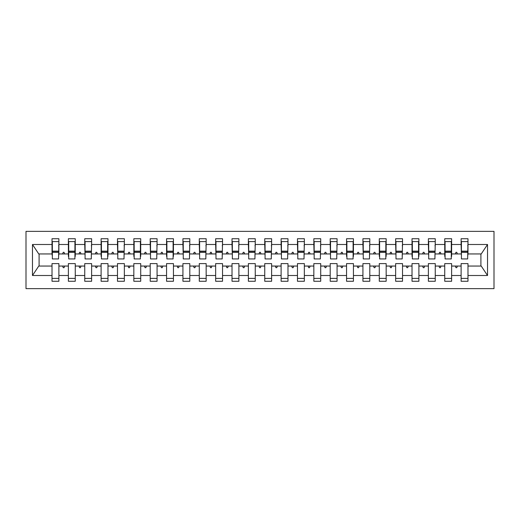 <?xml version="1.0" encoding="UTF-8"?>
<svg xmlns="http://www.w3.org/2000/svg" width="520" height="520" viewBox="0 0 520 520"><rect width="100%" height="100%" fill="white"/><g stroke="black" fill="none" stroke-linecap="round" stroke-linejoin="round"><path stroke-width="0.78" d="M26 288.639L494 288.639L494 231.361L26 231.361L26 288.639M467.656 256.399L467.981 253.948L481.24 253.948L487.519 244.498L487.519 275.502L467.981 275.502L467.981 263.601L461.11 263.601L461.11 266.052L451.62 266.052L451.62 263.601L444.743 263.601L444.743 266.052L435.253 266.052L435.253 263.601L428.382 263.601L428.382 266.052L418.893 266.052L418.893 263.601L412.016 263.601L412.016 266.052L402.526 266.052L402.526 263.601L395.655 263.601L395.655 266.052L386.165 266.052L386.165 263.601L379.288 263.601L379.288 266.052L369.798 266.052L369.798 263.601L362.928 263.601L362.928 266.052L353.438 266.052L353.438 263.601L346.56 263.601L346.56 266.052L337.071 266.052L337.071 263.601L330.2 263.601L330.2 266.052L320.71 266.052L320.71 263.601L313.839 263.601L313.839 266.052L304.343 266.052L304.343 263.601L297.472 263.601L297.472 266.052L287.983 266.052L287.983 263.601L281.112 263.601L281.112 266.052L271.615 266.052L271.615 263.601L264.745 263.601L264.745 266.052L255.255 266.052L255.255 263.601L248.385 263.601L248.385 266.052L238.888 266.052L238.888 263.601L232.018 263.601L232.018 266.052L222.528 266.052L222.528 263.601L215.657 263.601L215.657 266.052L206.161 266.052L206.161 263.601L199.29 263.601L199.29 266.052L189.8 266.052L189.8 263.601L182.93 263.601L182.93 266.052L173.44 266.052L173.44 263.601L166.562 263.601L166.562 266.052L157.073 266.052L157.073 263.601L150.202 263.601L150.202 266.052L140.712 266.052L140.712 263.601L133.835 263.601L133.835 266.052L124.345 266.052L124.345 263.601L117.474 263.601L117.474 266.052L107.984 266.052L107.984 263.601L101.108 263.601L101.108 266.052L91.617 266.052L91.617 263.601L84.747 263.601L84.747 266.052L75.257 266.052L75.257 263.601L68.38 263.601L68.38 266.052L58.89 266.052L58.89 281.275L52.02 281.275L52.02 266.052L38.76 266.052L32.48 275.502L32.48 244.498L38.76 253.948L52.02 253.948L52.02 244.498L32.48 244.498M467.981 275.502L467.981 281.275L461.11 281.275L461.11 266.052M467.981 253.948L467.981 238.725L461.11 238.725L461.11 244.498L451.62 244.498L451.62 256.399L451.288 256.399M461.435 256.399L461.11 244.498M461.11 275.502L451.62 275.502L451.62 281.275L444.743 281.275L444.743 266.052M451.62 244.498L451.62 238.725L444.743 238.725L444.743 244.498L435.253 244.498L434.928 256.399M445.075 256.399L444.743 256.399L444.743 244.498M444.743 275.502L435.253 275.502L435.253 281.275L428.382 281.275L428.382 266.052M435.253 244.498L435.253 238.725L428.382 238.725L428.382 244.498L418.893 244.498L418.893 256.399L418.561 256.399M428.707 256.399L428.382 244.498M428.382 275.502L418.893 275.502L418.893 281.275L412.016 281.275L412.016 266.052M418.893 244.498L418.893 238.725L412.016 238.725L412.016 244.498L402.526 244.498L402.2 256.399M412.347 256.399L412.016 256.399L412.016 244.498M412.016 275.502L402.526 275.502L402.526 281.275L395.655 281.275L395.655 266.052M402.526 244.498L402.526 238.725L395.655 238.725L395.655 244.498L386.165 244.498L386.165 256.399L385.834 256.399M395.98 256.399L395.655 244.498M395.655 275.502L386.165 275.502L386.165 281.275L379.288 281.275L379.288 266.052M386.165 244.498L386.165 238.725L379.288 238.725L379.288 244.498L369.798 244.498L369.473 256.399M379.62 256.399L379.288 256.399L379.288 244.498M379.288 275.502L369.798 275.502L369.798 281.275L362.928 281.275L362.928 266.052M369.798 244.498L369.798 238.725L362.928 238.725L362.928 244.498L353.438 244.498L353.438 256.399L353.106 256.399M363.253 256.399L362.928 244.498M362.928 275.502L353.438 275.502L353.438 281.275L346.56 281.275L346.56 266.052M353.438 244.498L353.438 238.725L346.56 238.725L346.56 244.498L337.071 244.498L336.746 256.399M346.892 256.399L346.56 256.399L346.56 244.498M346.56 275.502L337.071 275.502L337.071 281.275L330.2 281.275L330.2 266.052M337.071 244.498L337.071 238.725L330.2 238.725L330.2 244.498L320.71 244.498L320.385 256.399M330.525 256.399L330.2 244.498M330.2 275.502L320.71 275.502L320.71 281.275L313.839 281.275L313.839 266.052M320.71 244.498L320.71 238.725L313.839 238.725L313.839 244.498L304.343 244.498L304.018 256.399M314.164 256.399L313.839 244.498M313.839 275.502L304.343 275.502L304.343 281.275L297.472 281.275L297.472 266.052M304.343 244.498L304.343 238.725L297.472 238.725L297.472 244.498L287.983 244.498L287.658 256.399M297.798 256.399L297.472 244.498M297.472 275.502L287.983 275.502L287.983 281.275L281.112 281.275L281.112 266.052M287.983 244.498L287.983 238.725L281.112 238.725L281.112 244.498L271.615 244.498L271.291 256.399M281.437 256.399L281.112 244.498M281.112 275.502L271.615 275.502L271.615 281.275L264.745 281.275L264.745 266.052M271.615 244.498L271.615 238.725L264.745 238.725L264.745 244.498L255.255 244.498L254.93 256.399M265.07 256.399L264.745 244.498M264.745 275.502L255.255 275.502L255.255 281.275L248.385 281.275L248.385 266.052M255.255 244.498L255.255 238.725L248.385 238.725L248.385 244.498L238.888 244.498L238.563 256.399M248.709 256.399L248.385 244.498M248.385 275.502L238.888 275.502L238.888 281.275L232.018 281.275L232.018 266.052M238.888 244.498L238.888 238.725L232.018 238.725L232.018 244.498L222.528 244.498L222.203 256.399M232.343 256.399L232.018 244.498M232.018 275.502L222.528 275.502L222.528 281.275L215.657 281.275L215.657 266.052M222.528 244.498L222.528 238.725L215.657 238.725L215.657 244.498L206.161 244.498L205.836 256.399M215.982 256.399L215.657 244.498M215.657 275.502L206.161 275.502L206.161 281.275L199.29 281.275L199.29 266.052M206.161 244.498L206.161 238.725L199.29 238.725L199.29 244.498L189.8 244.498L189.475 256.399M199.615 256.399L199.29 244.498M199.29 275.502L189.8 275.502L189.8 281.275L182.93 281.275L182.93 266.052M189.8 244.498L189.8 238.725L182.93 238.725L182.93 244.498L173.44 244.498L173.44 256.399L173.108 256.399M183.255 256.399L182.93 244.498M182.93 275.502L173.44 275.502L173.44 281.275L166.562 281.275L166.562 266.052M173.44 244.498L173.44 238.725L166.562 238.725L166.562 244.498L157.073 244.498L156.748 256.399M166.894 256.399L166.562 256.399L166.562 244.498M166.562 275.502L157.073 275.502L157.073 281.275L150.202 281.275L150.202 266.052M157.073 244.498L157.073 238.725L150.202 238.725L150.202 244.498L140.712 244.498L140.712 256.399L140.381 256.399M150.527 256.399L150.202 244.498M150.202 275.502L140.712 275.502L140.712 281.275L133.835 281.275L133.835 266.052M140.712 244.498L140.712 238.725L133.835 238.725L133.835 244.498L124.345 244.498L124.02 256.399M134.167 256.399L133.835 256.399L133.835 244.498M133.835 275.502L124.345 275.502L124.345 281.275L117.474 281.275L117.474 266.052M124.345 244.498L124.345 238.725L117.474 238.725L117.474 244.498L107.984 244.498L107.984 256.399L107.653 256.399M117.799 256.399L117.474 244.498M117.474 275.502L107.984 275.502L107.984 281.275L101.108 281.275L101.108 266.052M107.984 244.498L107.984 238.725L101.108 238.725L101.108 244.498L91.617 244.498L91.292 256.399M101.439 256.399L101.108 256.399L101.108 244.498M101.108 275.502L91.617 275.502L91.617 281.275L84.747 281.275L84.747 266.052M91.617 244.498L91.617 238.725L84.747 238.725L84.747 244.498L75.257 244.498L75.257 256.399L74.925 256.399M85.072 256.399L84.747 244.498M84.747 275.502L75.257 275.502L75.257 281.275L68.38 281.275L68.38 266.052M75.257 244.498L75.257 238.725L68.38 238.725L68.38 244.498L58.89 244.498L58.89 238.725L52.02 238.725L52.02 244.498M68.712 256.399L68.38 256.399L68.38 244.498M58.89 266.052L58.89 263.601L52.02 263.601L52.02 266.052M52.02 253.948L52.345 256.399M451.62 275.502L451.62 266.052M435.253 275.502L435.253 266.052M418.893 275.502L418.893 266.052M402.526 275.502L402.526 266.052M386.165 275.502L386.165 266.052M369.798 275.502L369.798 266.052M353.438 275.502L353.438 266.052M337.071 275.502L337.071 266.052M320.71 275.502L320.71 266.052M304.343 275.502L304.343 266.052M287.983 275.502L287.983 266.052M271.615 275.502L271.615 266.052M255.255 275.502L255.255 266.052M238.888 275.502L238.888 266.052M222.528 275.502L222.528 266.052M206.161 275.502L206.161 266.052M189.8 275.502L189.8 266.052M173.44 275.502L173.44 266.052M157.073 275.502L157.073 266.052M140.712 275.502L140.712 266.052M124.345 275.502L124.345 266.052M107.984 275.502L107.984 266.052M91.617 275.502L91.617 266.052M75.257 275.502L75.257 266.052M487.519 244.498L467.981 244.498M68.38 275.502L58.89 275.502M52.02 275.502L32.48 275.502M455.357 253.948L457.366 253.948L456.775 252.311L455.956 252.311L455.357 253.948L451.62 253.948M461.11 253.948L457.366 253.948M455.357 266.052L455.956 267.69L456.775 267.69L457.366 266.052M438.997 253.948L441.006 253.948L440.407 252.311L439.589 252.311L438.997 253.948L435.253 253.948M444.743 253.948L441.006 253.948M438.997 266.052L439.589 267.69L440.407 267.69L441.006 266.052M422.63 253.948L424.638 253.948L424.047 252.311L423.228 252.311L422.63 253.948L418.893 253.948M428.382 253.948L424.638 253.948M422.63 266.052L423.228 267.69L424.047 267.69L424.638 266.052M406.269 253.948L408.278 253.948L407.68 252.311L406.861 252.311L406.269 253.948L402.526 253.948M412.016 253.948L408.278 253.948M406.269 266.052L406.861 267.69L407.68 267.69L408.278 266.052M389.903 253.948L391.911 253.948L391.32 252.311L390.5 252.311L389.903 253.948L386.165 253.948M395.655 253.948L391.911 253.948M389.903 266.052L390.5 267.69L391.32 267.69L391.911 266.052M373.542 253.948L375.55 253.948L374.953 252.311L374.134 252.311L373.542 253.948L369.798 253.948M379.288 253.948L375.55 253.948M373.542 266.052L374.134 267.69L374.953 267.69L375.55 266.052M357.175 253.948L359.184 253.948L358.592 252.311L357.773 252.311L357.175 253.948L353.438 253.948M362.928 253.948L359.184 253.948M357.175 266.052L357.773 267.69L358.592 267.69L359.184 266.052M340.815 253.948L342.823 253.948L342.225 252.311L341.406 252.311L340.815 253.948L337.071 253.948M346.56 253.948L342.823 253.948M340.815 266.052L341.406 267.69L342.225 267.69L342.823 266.052M324.447 253.948L326.456 253.948L325.865 252.311L325.046 252.311L324.447 253.948L320.71 253.948M330.2 253.948L326.456 253.948M324.447 266.052L325.046 267.69L325.865 267.69L326.456 266.052M308.087 253.948L310.096 253.948L309.498 252.311L308.685 252.311L308.087 253.948L304.343 253.948M313.839 253.948L310.096 253.948M308.087 266.052L308.685 267.69L309.498 267.69L310.096 266.052M291.72 253.948L293.735 253.948L293.137 252.311L292.318 252.311L291.72 253.948L287.983 253.948M297.472 253.948L293.735 253.948M291.72 266.052L292.318 267.69L293.137 267.69L293.735 266.052M275.36 253.948L277.368 253.948L276.77 252.311L275.958 252.311L275.36 253.948L271.615 253.948M281.112 253.948L277.368 253.948M275.36 266.052L275.958 267.69L276.77 267.69L277.368 266.052M258.993 253.948L261.007 253.948L260.409 252.311L259.591 252.311L258.993 253.948L255.255 253.948M264.745 253.948L261.007 253.948M258.993 266.052L259.591 267.69L260.409 267.69L261.007 266.052M242.632 253.948L244.641 253.948L244.042 252.311L243.23 252.311L242.632 253.948L238.888 253.948M248.385 253.948L244.641 253.948M242.632 266.052L243.23 267.69L244.042 267.69L244.641 266.052M226.265 253.948L228.28 253.948L227.682 252.311L226.863 252.311L226.265 253.948L222.528 253.948M232.018 253.948L228.28 253.948M226.265 266.052L226.863 267.69L227.682 267.69L228.28 266.052M209.905 253.948L211.913 253.948L211.315 252.311L210.503 252.311L209.905 253.948L206.161 253.948M215.657 253.948L211.913 253.948M209.905 266.052L210.503 267.69L211.315 267.69L211.913 266.052M193.544 253.948L195.553 253.948L194.955 252.311L194.136 252.311L193.544 253.948L189.8 253.948M199.29 253.948L195.553 253.948M193.544 266.052L194.136 267.69L194.955 267.69L195.553 266.052M177.177 253.948L179.186 253.948L178.594 252.311L177.775 252.311L177.177 253.948L173.44 253.948M182.93 253.948L179.186 253.948M177.177 266.052L177.775 267.69L178.594 267.69L179.186 266.052M160.816 253.948L162.825 253.948L162.227 252.311L161.408 252.311L160.816 253.948L157.073 253.948M166.562 253.948L162.825 253.948M160.816 266.052L161.408 267.69L162.227 267.69L162.825 266.052M144.45 253.948L146.458 253.948L145.867 252.311L145.048 252.311L144.45 253.948L140.712 253.948M150.202 253.948L146.458 253.948M144.45 266.052L145.048 267.69L145.867 267.69L146.458 266.052M128.089 253.948L130.097 253.948L129.5 252.311L128.68 252.311L128.089 253.948L124.345 253.948M133.835 253.948L130.097 253.948M128.089 266.052L128.68 267.69L129.5 267.69L130.097 266.052M111.722 253.948L113.731 253.948L113.139 252.311L112.32 252.311L111.722 253.948L107.984 253.948M117.474 253.948L113.731 253.948M111.722 266.052L112.32 267.69L113.139 267.69L113.731 266.052M95.362 253.948L97.37 253.948L96.772 252.311L95.953 252.311L95.362 253.948L91.617 253.948M101.108 253.948L97.37 253.948M95.362 266.052L95.953 267.69L96.772 267.69L97.37 266.052M78.995 253.948L81.003 253.948L80.412 252.311L79.593 252.311L78.995 253.948L75.257 253.948M84.747 253.948L81.003 253.948M78.995 266.052L79.593 267.69L80.412 267.69L81.003 266.052M62.634 253.948L64.642 253.948L64.044 252.311L63.225 252.311L62.634 253.948L58.89 253.948L58.89 244.498M68.38 253.948L64.642 253.948M62.634 266.052L63.225 267.69L64.044 267.69L64.642 266.052M58.89 253.948L58.565 256.399M487.519 275.502L481.24 266.052L467.981 266.052M39.091 253.948L39.091 266.052M480.909 266.052L480.909 253.948M52.345 252.389L52.345 241.592L58.89 241.592L58.565 258.934L52.345 258.934L52.345 252.389L58.565 252.389M52.02 278.408L58.89 278.408M68.38 241.592L68.712 241.592L68.38 241.592M68.712 252.389L68.712 241.592L75.257 241.592L74.925 241.592L74.925 258.934L68.712 258.934L68.712 252.389L74.925 252.389M68.38 278.408L75.257 278.408M85.072 252.389L85.072 241.592L91.617 241.592L91.292 258.934L85.072 258.934L85.072 252.389L91.292 252.389M84.747 278.408L91.617 278.408M101.108 241.592L101.439 241.592L101.108 241.592M101.439 252.389L101.439 241.592L107.984 241.592L107.653 241.592L107.653 258.934L101.439 258.934L101.439 252.389L107.653 252.389M101.108 278.408L107.984 278.408M117.799 252.389L117.799 241.592L124.345 241.592L124.02 258.934L117.799 258.934L117.799 252.389L124.02 252.389M117.474 278.408L124.345 278.408M133.835 241.592L134.167 241.592L133.835 241.592M134.167 252.389L134.167 241.592L140.712 241.592L140.381 241.592L140.381 258.934L134.167 258.934L134.167 252.389L140.381 252.389M133.835 278.408L140.712 278.408M150.527 252.389L150.527 241.592L157.073 241.592L156.748 258.934L150.527 258.934L150.527 252.389L156.748 252.389M150.202 278.408L157.073 278.408M166.562 241.592L166.894 241.592L166.562 241.592M166.894 252.389L166.894 241.592L173.44 241.592L173.108 241.592L173.108 258.934L166.894 258.934L166.894 252.389L173.108 252.389M166.562 278.408L173.44 278.408M183.255 252.389L183.255 241.592L189.8 241.592L189.475 258.934L183.255 258.934L183.255 252.389L189.475 252.389M182.93 278.408L189.8 278.408M199.615 252.389L199.615 241.592L206.161 241.592L205.836 258.934L199.615 258.934L199.615 252.389L205.836 252.389M199.29 278.408L206.161 278.408M215.982 252.389L215.982 241.592L222.528 241.592L222.203 258.934L215.982 258.934L215.982 252.389L222.203 252.389M215.657 278.408L222.528 278.408M232.343 252.389L232.343 241.592L238.888 241.592L238.563 258.934L232.343 258.934L232.343 252.389L238.563 252.389M232.018 278.408L238.888 278.408M248.709 252.389L248.709 241.592L255.255 241.592L254.93 258.934L248.709 258.934L248.709 252.389L254.93 252.389M248.385 278.408L255.255 278.408M265.07 252.389L265.07 241.592L271.615 241.592L271.291 258.934L265.07 258.934L265.07 252.389L271.291 252.389M264.745 278.408L271.615 278.408M281.437 252.389L281.437 241.592L287.983 241.592L287.658 258.934L281.437 258.934L281.437 252.389L287.658 252.389M281.112 278.408L287.983 278.408M297.798 252.389L297.798 241.592L304.343 241.592L304.018 258.934L297.798 258.934L297.798 252.389L304.018 252.389M297.472 278.408L304.343 278.408M314.164 252.389L314.164 241.592L320.71 241.592L320.385 258.934L314.164 258.934L314.164 252.389L320.385 252.389M313.839 278.408L320.71 278.408M330.525 252.389L330.525 241.592L337.071 241.592L336.746 258.934L330.525 258.934L330.525 252.389L336.746 252.389M330.2 278.408L337.071 278.408M346.56 241.592L346.892 241.592L346.56 241.592M346.892 252.389L346.892 241.592L353.438 241.592L353.106 241.592L353.106 258.934L346.892 258.934L346.892 252.389L353.106 252.389M346.56 278.408L353.438 278.408M363.253 252.389L363.253 241.592L369.798 241.592L369.473 258.934L363.253 258.934L363.253 252.389L369.473 252.389M362.928 278.408L369.798 278.408M379.288 241.592L379.62 241.592L379.288 241.592M379.62 252.389L379.62 241.592L386.165 241.592L385.834 241.592L385.834 258.934L379.62 258.934L379.62 252.389L385.834 252.389M379.288 278.408L386.165 278.408M395.98 252.389L395.98 241.592L402.526 241.592L402.2 258.934L395.98 258.934L395.98 252.389L402.2 252.389M395.655 278.408L402.526 278.408M412.016 241.592L412.347 241.592L412.016 241.592M412.347 252.389L412.347 241.592L418.893 241.592L418.561 241.592L418.561 258.934L412.347 258.934L412.347 252.389L418.561 252.389M412.016 278.408L418.893 278.408M428.707 252.389L428.707 241.592L435.253 241.592L434.928 258.934L428.707 258.934L428.707 252.389L434.928 252.389M428.382 278.408L435.253 278.408M444.743 241.592L445.075 241.592L444.743 241.592M445.075 252.389L445.075 241.592L451.62 241.592L451.288 241.592L451.288 258.934L445.075 258.934L445.075 252.389L451.288 252.389M444.743 278.408L451.62 278.408M461.435 252.389L461.435 241.592L467.981 241.592L467.656 258.934L461.435 258.934L461.435 252.389L467.656 252.389M461.11 278.408L467.981 278.408M58.565 245.681L58.89 245.681M52.02 245.681L52.345 245.681M52.345 251.407L58.565 251.407M74.925 245.681L75.257 245.681M68.38 245.681L68.712 245.681M68.712 251.407L74.925 251.407M91.292 245.681L91.617 245.681M84.747 245.681L85.072 245.681M85.072 251.407L91.292 251.407M107.653 245.681L107.984 245.681M101.108 245.681L101.439 245.681M101.439 251.407L107.653 251.407M124.02 245.681L124.345 245.681M117.474 245.681L117.799 245.681M117.799 251.407L124.02 251.407M140.381 245.681L140.712 245.681M133.835 245.681L134.167 245.681M134.167 251.407L140.381 251.407M156.748 245.681L157.073 245.681M150.202 245.681L150.527 245.681M150.527 251.407L156.748 251.407M173.108 245.681L173.44 245.681M166.562 245.681L166.894 245.681M166.894 251.407L173.108 251.407M189.475 245.681L189.8 245.681M182.93 245.681L183.255 245.681M183.255 251.407L189.475 251.407M205.836 245.681L206.161 245.681M199.29 245.681L199.615 245.681M199.615 251.407L205.836 251.407M222.203 245.681L222.528 245.681M215.657 245.681L215.982 245.681M215.982 251.407L222.203 251.407M238.563 245.681L238.888 245.681M232.018 245.681L232.343 245.681M232.343 251.407L238.563 251.407M254.93 245.681L255.255 245.681M248.385 245.681L248.709 245.681M248.709 251.407L254.93 251.407M271.291 245.681L271.615 245.681M264.745 245.681L265.07 245.681M265.07 251.407L271.291 251.407M287.658 245.681L287.983 245.681M281.112 245.681L281.437 245.681M281.437 251.407L287.658 251.407M304.018 245.681L304.343 245.681M297.472 245.681L297.798 245.681M297.798 251.407L304.018 251.407M320.385 245.681L320.71 245.681M313.839 245.681L314.164 245.681M314.164 251.407L320.385 251.407M336.746 245.681L337.071 245.681M330.2 245.681L330.525 245.681M330.525 251.407L336.746 251.407M353.106 245.681L353.438 245.681M346.56 245.681L346.892 245.681M346.892 251.407L353.106 251.407M369.473 245.681L369.798 245.681M362.928 245.681L363.253 245.681M363.253 251.407L369.473 251.407M385.834 245.681L386.165 245.681M379.288 245.681L379.62 245.681M379.62 251.407L385.834 251.407M402.2 245.681L402.526 245.681M395.655 245.681L395.98 245.681M395.98 251.407L402.2 251.407M418.561 245.681L418.893 245.681M412.016 245.681L412.347 245.681M412.347 251.407L418.561 251.407M434.928 245.681L435.253 245.681M428.382 245.681L428.707 245.681M428.707 251.407L434.928 251.407M451.288 245.681L451.62 245.681M444.743 245.681L445.075 245.681M445.075 251.407L451.288 251.407M467.656 245.681L467.981 245.681M461.11 245.681L461.435 245.681M461.435 251.407L467.656 251.407M52.345 251.16L58.565 251.16M68.712 251.16L74.925 251.16M85.072 251.16L91.292 251.16M101.439 251.16L107.653 251.16M117.799 251.16L124.02 251.16M134.167 251.16L140.381 251.16M150.527 251.16L156.748 251.16M166.894 251.16L173.108 251.16M183.255 251.16L189.475 251.16M199.615 251.16L205.836 251.16M215.982 251.16L222.203 251.16M232.343 251.16L238.563 251.16M248.709 251.16L254.93 251.16M265.07 251.16L271.291 251.16M281.437 251.16L287.658 251.16M297.798 251.16L304.018 251.16M314.164 251.16L320.385 251.16M330.525 251.16L336.746 251.16M346.892 251.16L353.106 251.16M363.253 251.16L369.473 251.16M379.62 251.16L385.834 251.16M395.98 251.16L402.2 251.16M412.347 251.16L418.561 251.16M428.707 251.16L434.928 251.16M445.075 251.16L451.288 251.16M461.435 251.16L467.656 251.16"/></g></svg>
